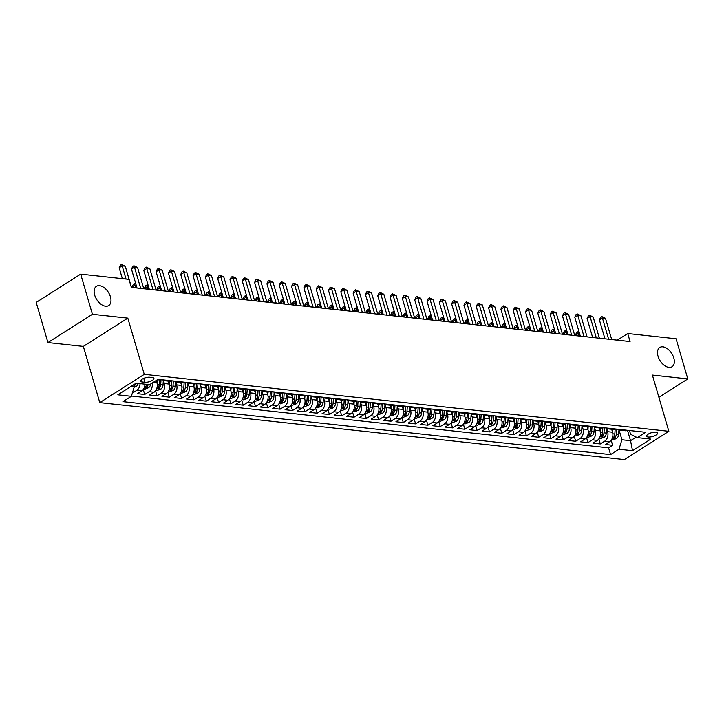 <?xml version="1.0" encoding="UTF-8"?>
<svg xmlns="http://www.w3.org/2000/svg" width="724" height="724" viewBox="0 0 724 724"><rect width="100%" height="100%" fill="white"/><g stroke="black" fill="none" stroke-linecap="round" stroke-linejoin="round"><path stroke-width="1.09" d="M658.044 356.253A11.421 6.869 -122.5 0 1 659.79 347.475A11.421 6.869 -122.5 0 1 673.8 357.964A11.421 6.869 -122.5 0 1 672.044 366.742A11.421 6.869 -122.5 0 1 658.044 356.253M94.681 295.084A11.421 6.869 -122.5 0 1 96.437 286.306A11.421 6.869 -122.5 0 1 110.437 296.795A11.421 6.869 -122.5 0 1 108.681 305.573A11.421 6.869 -122.5 0 1 94.681 295.084M655.98 432.137A5.711 1.973 163.7 0 0 649.745 433.341A5.711 1.973 163.7 0 0 646.65 436.183A5.711 1.973 163.7 0 0 648.288 437.024A5.711 1.973 163.7 0 0 654.523 435.821A5.711 1.973 163.7 0 0 657.609 432.979A5.711 1.973 163.7 0 0 655.98 432.137M99.785 402.625L624.36 459.577L668.84 431.296L144.266 374.344L99.785 402.625L83.341 346.407L127.822 318.126L92.419 314.279L47.938 342.57L83.341 346.407M47.938 342.57L36.2 302.415L80.681 274.125L92.419 314.279M144.981 384.173A7.131 5.131 96.2 0 1 141.696 390.888L137.316 393.684L144.7 394.48L143.234 389.458M156.275 380.453L156.945 382.743A7.131 5.131 -83.8 0 1 154.013 392.227L149.624 395.014L157.018 395.82L155.542 390.797M168.393 381.141L169.253 384.082A7.131 5.131 -83.8 0 1 166.33 393.566L161.941 396.354L169.326 397.159L167.859 392.127M180.71 382.48L181.57 385.421A7.131 5.131 -83.8 0 1 178.638 394.897L174.249 397.693L181.643 398.49L180.167 393.467M193.027 383.82L193.887 386.752A7.131 5.131 -83.8 0 1 190.955 396.236L186.566 399.033L193.96 399.829L192.484 394.806M205.335 385.15L206.195 388.091A7.131 5.131 -83.8 0 1 203.272 397.576L198.883 400.363L206.268 401.168L204.802 396.146M217.653 386.489L218.512 389.431A7.131 5.131 -83.8 0 1 215.58 398.915L211.191 401.702L218.585 402.508L217.11 397.476M229.97 387.829L230.829 390.77A7.131 5.131 -83.8 0 1 227.897 400.245L223.508 403.042L230.893 403.838L229.427 398.815M242.278 389.159L243.137 392.1A7.131 5.131 -83.8 0 1 240.214 401.585L235.825 404.372L243.21 405.178L241.744 400.155M254.595 390.498L255.454 393.44A7.131 5.131 -83.8 0 1 252.522 402.924L248.133 405.712L255.527 406.517L254.052 401.494M266.912 391.838L267.771 394.779A7.131 5.131 -83.8 0 1 264.839 404.264L260.45 407.051L267.835 407.856L266.369 402.825M279.22 393.177L280.079 396.109A7.131 5.131 -83.8 0 1 277.156 405.594L272.767 408.39L280.152 409.187L278.686 404.164M291.537 394.508L292.396 397.449A7.131 5.131 -83.8 0 1 289.464 406.933L285.075 409.721L292.469 410.526L290.994 405.503M303.854 395.847L304.714 398.788A7.131 5.131 -83.8 0 1 301.781 408.273L297.392 411.06L304.777 411.866L303.311 406.834M316.162 397.186L317.022 400.128A7.131 5.131 -83.8 0 1 314.098 409.603L309.709 412.399L317.094 413.196L315.628 408.173M328.479 398.526L329.339 401.458A7.131 5.131 -83.8 0 1 326.406 410.942L322.017 413.739L329.411 414.535L327.936 409.512M340.796 399.856L341.656 402.797A7.131 5.131 -83.8 0 1 338.723 412.282L334.334 415.069L341.719 415.875L340.253 410.852M353.104 401.196L353.964 404.137A7.131 5.131 -83.8 0 1 351.031 413.621L346.651 416.409L354.036 417.214L352.57 412.182M365.421 402.535L366.281 405.476A7.131 5.131 -83.8 0 1 363.348 414.952L358.959 417.748L366.353 418.544L364.878 413.522M377.738 403.865L378.598 406.807A7.131 5.131 -83.8 0 1 375.666 416.291L371.276 419.078L378.661 419.884L377.195 414.861M390.046 405.205L390.906 408.146A7.131 5.131 -83.8 0 1 387.974 417.63L383.593 420.418L390.978 421.223L389.512 416.191M402.363 406.544L403.223 409.485A7.131 5.131 -83.8 0 1 400.291 418.97L395.901 421.757L403.295 422.554L401.82 417.531M414.68 407.884L415.531 410.816A7.131 5.131 -83.8 0 1 412.608 420.3L408.218 423.097L415.603 423.893L414.137 418.87M426.988 409.214L427.848 412.155A7.131 5.131 -83.8 0 1 424.916 421.639L420.535 424.427L427.92 425.232L426.454 420.21M439.305 410.553L440.165 413.495A7.131 5.131 -83.8 0 1 437.233 422.979L432.843 425.766L440.237 426.572L438.762 421.54M451.613 411.893L452.473 414.834A7.131 5.131 -83.8 0 1 449.55 424.309L445.16 427.106L452.545 427.902L451.079 422.879M463.93 413.232L464.79 416.164A7.131 5.131 -83.8 0 1 461.858 425.649L457.478 428.436L464.862 429.242L463.396 424.219M476.247 414.562L477.107 417.504A7.131 5.131 -83.8 0 1 474.175 426.988L469.786 429.775L477.179 430.581L475.704 425.558M488.555 415.902L489.415 418.843A7.131 5.131 -83.8 0 1 486.492 428.327L482.103 431.115L489.487 431.92L488.021 426.889M500.872 417.241L501.732 420.182A7.131 5.131 -83.8 0 1 498.8 429.658L494.411 432.454L501.804 433.251L500.329 428.228M513.189 418.572L514.049 421.513A7.131 5.131 -83.8 0 1 511.117 430.997L506.728 433.785L514.121 434.59L512.646 429.567M525.497 419.911L526.357 422.852A7.131 5.131 -83.8 0 1 523.434 432.337L519.045 435.124L526.429 435.929L524.963 430.898M537.814 421.25L538.674 424.192A7.131 5.131 -83.8 0 1 535.742 433.676L531.353 436.463L538.746 437.26L537.271 432.237M550.131 422.59L550.991 425.522A7.131 5.131 -83.8 0 1 548.059 435.006L543.67 437.803L551.054 438.599L549.588 433.576M562.439 423.92L563.299 426.861A7.131 5.131 -83.8 0 1 560.376 436.346L555.987 439.133L563.372 439.939L561.905 434.916M574.756 425.26L575.616 428.201A7.131 5.131 -83.8 0 1 572.684 437.685L568.295 440.473L575.689 441.278L574.213 436.246M587.074 426.599L587.933 429.54A7.131 5.131 -83.8 0 1 585.001 439.016L580.612 441.812L587.997 442.608L586.531 437.586M599.381 427.929L600.241 430.871A7.131 5.131 -83.8 0 1 597.318 440.355L592.929 443.142L600.314 443.948L598.848 438.925M80.681 274.125L129.008 279.373L131.361 287.401L630.07 341.547L627.726 333.52L617.282 340.162M142.185 381.991L144.891 382.281A5.53 1.919 163.7 0 0 150.936 381.114A5.53 1.919 163.7 0 0 153.922 378.362A5.53 1.919 163.7 0 0 152.348 377.548L149.633 377.249A5.53 1.919 163.7 0 0 143.587 378.426A5.53 1.919 163.7 0 0 140.601 381.177A5.53 1.919 163.7 0 0 142.185 381.991L141.488 379.629M629.482 430.509L630.577 434.255L637.265 437.622L645.681 432.273L158.049 379.331L149.633 384.679L136.085 383.213L117.813 394.824L131.361 396.299L122.944 401.648L610.576 454.591L618.993 449.242L621.916 439.758L630.541 440.699L636.206 437.088M637.265 437.622L650.804 439.088L632.532 450.708L618.993 449.242M606.694 428.472L607.635 431.676A7.131 5.131 96.2 0 1 604.703 441.16L600.314 443.948M611.699 429.269L612.558 432.21L607.635 431.676M594.386 427.142L595.318 430.337A7.131 5.131 96.2 0 1 592.386 439.821L587.997 442.608M582.069 425.803L583.001 429.006A7.131 5.131 96.2 0 1 580.078 438.482L575.689 441.278M569.752 424.463L570.693 427.667A7.131 5.131 96.2 0 1 567.761 437.151L563.372 439.939M557.444 423.124L558.376 426.327A7.131 5.131 96.2 0 1 555.444 435.812L551.054 438.599M545.127 421.793L546.059 424.988A7.131 5.131 96.2 0 1 543.136 434.472L538.746 437.26M532.81 420.454L533.751 423.658A7.131 5.131 96.2 0 1 530.819 433.133L526.429 435.929M520.502 419.115L521.434 422.318A7.131 5.131 96.2 0 1 518.502 431.803L514.121 434.59M508.185 417.775L509.117 420.979A7.131 5.131 96.2 0 1 506.194 430.463L501.804 433.251M495.868 416.445L496.809 419.639A7.131 5.131 96.2 0 1 493.877 429.124L489.487 431.92M483.56 415.105L484.492 418.309A7.131 5.131 96.2 0 1 481.56 427.793L477.179 430.581M471.243 413.766L472.184 416.97A7.131 5.131 96.2 0 1 469.252 426.454L464.862 429.242M458.926 412.436L459.867 415.63A7.131 5.131 96.2 0 1 456.935 425.115L452.545 427.902M446.618 411.096L447.55 414.3A7.131 5.131 96.2 0 1 444.617 423.775L440.237 426.572M434.3 409.757L435.242 412.961A7.131 5.131 96.2 0 1 432.309 422.445L427.92 425.232M421.983 408.417L422.925 411.621A7.131 5.131 96.2 0 1 419.992 421.106L415.603 423.893M409.675 407.087L410.608 410.282A7.131 5.131 96.2 0 1 407.675 419.766L403.295 422.554M397.358 405.748L398.3 408.951A7.131 5.131 96.2 0 1 395.367 418.427L390.978 421.223M385.041 404.408L385.983 407.612A7.131 5.131 96.2 0 1 383.05 417.096L378.661 419.884M372.733 403.069L373.665 406.273A7.131 5.131 96.2 0 1 370.742 415.757L366.353 418.544M360.416 401.739L361.357 404.933A7.131 5.131 96.2 0 1 358.425 414.418L354.036 417.214M348.108 400.399L349.04 403.603A7.131 5.131 96.2 0 1 346.108 413.087L341.719 415.875M335.791 399.06L336.723 402.263A7.131 5.131 96.2 0 1 333.8 411.748L329.411 414.535M323.474 397.729L324.415 400.924A7.131 5.131 96.2 0 1 321.483 410.408L317.094 413.196M311.166 396.39L312.098 399.594A7.131 5.131 96.2 0 1 309.166 409.069L304.777 411.866M298.849 395.051L299.781 398.254A7.131 5.131 96.2 0 1 296.858 407.739L292.469 410.526M286.532 393.711L287.473 396.915A7.131 5.131 96.2 0 1 284.541 406.399L280.152 409.187M274.224 392.381L275.156 395.576A7.131 5.131 96.2 0 1 272.224 405.06L267.835 407.856M261.907 391.041L262.839 394.245A7.131 5.131 96.2 0 1 259.916 403.721L255.527 406.517M249.59 389.702L250.531 392.906A7.131 5.131 96.2 0 1 247.599 402.39L243.21 405.178M237.282 388.363L238.214 391.566A7.131 5.131 96.2 0 1 235.282 401.051L230.893 403.838M224.965 387.032L225.897 390.227A7.131 5.131 96.2 0 1 222.974 399.711L218.585 402.508M212.648 385.693L213.589 388.897A7.131 5.131 96.2 0 1 210.657 398.381L206.268 401.168M200.34 384.353L201.272 387.557A7.131 5.131 96.2 0 1 198.34 397.042L193.96 399.829M188.023 383.023L188.955 386.218A7.131 5.131 96.2 0 1 186.032 395.702L181.643 398.49M175.706 381.684L176.647 384.887A7.131 5.131 96.2 0 1 173.715 394.363L169.326 397.159M163.398 380.344L164.33 383.548A7.131 5.131 96.2 0 1 161.398 393.032L157.018 395.82M140.058 383.639A7.131 5.131 96.2 0 1 136.773 390.354L132.383 393.15M131.442 396.037L608.603 447.848L612.631 445.287L611.156 440.264M612.558 432.21A7.131 5.131 -83.8 0 1 609.626 441.694L605.237 444.482L612.631 445.287M152.212 383.032A7.131 5.131 96.2 0 1 149.09 391.693L144.7 394.48M159.579 379.494A7.131 5.131 96.2 0 1 157.325 379.937L157.117 379.919M130.981 386.453L134.284 386.815L131.361 396.299M133.678 384.743L134.284 386.815M658.894 397.304L687.8 378.923L676.062 338.769L627.726 333.52M687.8 378.923L652.396 375.077L668.84 431.296M127.822 318.126L144.266 374.344M627.5 430.3L630.541 440.699L632.532 450.708M619.011 429.812L621.916 439.758M166.972 380.299A7.131 5.131 96.2 0 1 164.71 380.743A7.131 5.131 96.2 0 1 162.601 379.819M164.71 380.743L169.633 381.276A7.131 5.131 -83.8 0 0 171.896 380.833M179.28 381.629A7.131 5.131 96.2 0 1 177.027 382.082A7.131 5.131 96.2 0 1 174.918 381.159M177.027 382.082L181.95 382.616A7.131 5.131 -83.8 0 0 184.213 382.172M191.598 382.969A7.131 5.131 96.2 0 1 189.335 383.412A7.131 5.131 96.2 0 1 187.226 382.498M189.335 383.412L194.267 383.946A7.131 5.131 -83.8 0 0 196.521 383.503M203.915 384.308A7.131 5.131 96.2 0 1 201.652 384.752A7.131 5.131 96.2 0 1 199.543 383.838M201.652 384.752L206.575 385.286A7.131 5.131 -83.8 0 0 208.838 384.842L208.467 389.883A4.724 3.403 96.2 0 1 207.209 393.223L206.974 393.766M216.223 385.648A7.131 5.131 96.2 0 1 213.969 386.091A7.131 5.131 96.2 0 1 211.861 385.168M213.969 386.091L218.892 386.625A7.131 5.131 -83.8 0 0 221.146 386.182M228.54 386.978A7.131 5.131 96.2 0 1 226.277 387.431A7.131 5.131 96.2 0 1 224.168 386.507M226.277 387.431L231.209 387.964A7.131 5.131 -83.8 0 0 233.463 387.512L233.092 392.553A4.724 3.403 96.2 0 1 231.834 395.901L231.599 396.444M240.857 388.317A7.131 5.131 96.2 0 1 238.594 388.761A7.131 5.131 96.2 0 1 236.486 387.847M238.594 388.761L243.517 389.295A7.131 5.131 -83.8 0 0 245.78 388.851M253.165 389.657A7.131 5.131 96.2 0 1 250.911 390.1A7.131 5.131 96.2 0 1 248.803 389.177M250.911 390.1L255.834 390.634A7.131 5.131 -83.8 0 0 258.088 390.191M265.482 390.996A7.131 5.131 96.2 0 1 263.219 391.44A7.131 5.131 96.2 0 1 261.111 390.517M263.219 391.44L268.151 391.974A7.131 5.131 -83.8 0 0 270.405 391.53M277.79 392.327A7.131 5.131 96.2 0 1 275.536 392.77A7.131 5.131 96.2 0 1 273.428 391.856M275.536 392.77L280.459 393.313A7.131 5.131 -83.8 0 0 282.722 392.861M290.107 393.666A7.131 5.131 96.2 0 1 287.853 394.109A7.131 5.131 96.2 0 1 285.745 393.195M287.853 394.109L292.777 394.643A7.131 5.131 -83.8 0 0 295.03 394.2M302.424 395.005A7.131 5.131 96.2 0 1 300.161 395.449A7.131 5.131 96.2 0 1 298.053 394.526M300.161 395.449L305.094 395.983A7.131 5.131 -83.8 0 0 307.347 395.539L306.976 400.571A4.724 3.403 96.2 0 1 305.718 403.92L305.483 404.463M314.732 396.336A7.131 5.131 96.2 0 1 312.478 396.788A7.131 5.131 96.2 0 1 310.37 395.865M312.478 396.788L317.402 397.322A7.131 5.131 -83.8 0 0 319.664 396.879L319.293 401.911A4.724 3.403 96.2 0 1 318.035 405.259L317.791 405.802M327.049 397.675A7.131 5.131 96.2 0 1 324.795 398.119A7.131 5.131 96.2 0 1 322.687 397.204M324.795 398.119L329.719 398.653A7.131 5.131 -83.8 0 0 331.972 398.209M339.366 399.014A7.131 5.131 96.2 0 1 337.103 399.458A7.131 5.131 96.2 0 1 334.995 398.544M337.103 399.458L342.036 399.992A7.131 5.131 -83.8 0 0 344.289 399.548M351.674 400.354A7.131 5.131 96.2 0 1 349.421 400.797A7.131 5.131 96.2 0 1 347.312 399.874M349.421 400.797L354.344 401.331A7.131 5.131 -83.8 0 0 356.606 400.888M363.991 401.684A7.131 5.131 96.2 0 1 361.738 402.128A7.131 5.131 96.2 0 1 359.629 401.214M361.738 402.128L366.661 402.671A7.131 5.131 -83.8 0 0 368.914 402.218M376.308 403.024A7.131 5.131 96.2 0 1 374.046 403.467A7.131 5.131 96.2 0 1 371.937 402.553M374.046 403.467L378.978 404.001A7.131 5.131 -83.8 0 0 381.231 403.558M388.616 404.363A7.131 5.131 96.2 0 1 386.363 404.807A7.131 5.131 96.2 0 1 384.254 403.883M386.363 404.807L391.286 405.34A7.131 5.131 -83.8 0 0 393.548 404.897M400.933 405.702A7.131 5.131 96.2 0 1 398.68 406.146A7.131 5.131 96.2 0 1 396.562 405.223M398.68 406.146L403.603 406.68A7.131 5.131 -83.8 0 0 405.856 406.236L405.494 411.268A4.724 3.403 96.2 0 1 404.236 414.617L403.992 415.16M413.25 407.033A7.131 5.131 96.2 0 1 410.988 407.476A7.131 5.131 96.2 0 1 408.879 406.562M410.988 407.476L415.92 408.01A7.131 5.131 -83.8 0 0 418.173 407.567L417.802 412.608A4.724 3.403 96.2 0 1 416.544 415.947L416.309 416.499M425.558 408.372A7.131 5.131 96.2 0 1 423.305 408.816A7.131 5.131 96.2 0 1 421.196 407.902M423.305 408.816L428.228 409.35A7.131 5.131 -83.8 0 0 430.49 408.906M437.875 409.712A7.131 5.131 96.2 0 1 435.622 410.155A7.131 5.131 96.2 0 1 433.504 409.232M435.622 410.155L440.545 410.689A7.131 5.131 -83.8 0 0 442.798 410.246M450.192 411.042A7.131 5.131 96.2 0 1 447.93 411.494A7.131 5.131 96.2 0 1 445.821 410.571M447.93 411.494L452.853 412.028A7.131 5.131 -83.8 0 0 455.115 411.585M462.5 412.381A7.131 5.131 96.2 0 1 460.247 412.825A7.131 5.131 96.2 0 1 458.138 411.911M460.247 412.825L465.17 413.359A7.131 5.131 -83.8 0 0 467.433 412.915M474.817 413.721A7.131 5.131 96.2 0 1 472.564 414.164A7.131 5.131 96.2 0 1 470.446 413.241M472.564 414.164L477.487 414.698A7.131 5.131 -83.8 0 0 479.741 414.255M487.134 415.06A7.131 5.131 96.2 0 1 484.872 415.504A7.131 5.131 96.2 0 1 482.763 414.581M484.872 415.504L489.795 416.038A7.131 5.131 -83.8 0 0 492.058 415.594M499.442 416.391A7.131 5.131 96.2 0 1 497.189 416.834A7.131 5.131 96.2 0 1 495.08 415.92M497.189 416.834L502.112 417.377A7.131 5.131 -83.8 0 0 504.375 416.924L504.004 421.965A4.724 3.403 96.2 0 1 502.746 425.314L502.501 425.857M511.759 417.73A7.131 5.131 96.2 0 1 509.497 418.173A7.131 5.131 96.2 0 1 507.388 417.259M509.497 418.173L514.429 418.707A7.131 5.131 -83.8 0 0 516.683 418.264M524.076 419.069A7.131 5.131 96.2 0 1 521.814 419.513A7.131 5.131 96.2 0 1 519.705 418.59M521.814 419.513L526.737 420.047A7.131 5.131 -83.8 0 0 529 419.603M536.384 420.409A7.131 5.131 96.2 0 1 534.131 420.852A7.131 5.131 96.2 0 1 532.022 419.929M534.131 420.852L539.054 421.386A7.131 5.131 -83.8 0 0 541.308 420.943M548.702 421.739A7.131 5.131 96.2 0 1 546.439 422.183A7.131 5.131 96.2 0 1 544.33 421.268M546.439 422.183L551.371 422.716A7.131 5.131 -83.8 0 0 553.625 422.273M561.019 423.078A7.131 5.131 96.2 0 1 558.756 423.522A7.131 5.131 96.2 0 1 556.647 422.608M558.756 423.522L563.679 424.056A7.131 5.131 -83.8 0 0 565.942 423.612M573.327 424.418A7.131 5.131 96.2 0 1 571.073 424.861A7.131 5.131 96.2 0 1 568.964 423.938M571.073 424.861L575.996 425.395A7.131 5.131 -83.8 0 0 578.25 424.952M585.644 425.748A7.131 5.131 96.2 0 1 583.381 426.201A7.131 5.131 96.2 0 1 581.272 425.278M583.381 426.201L588.313 426.735A7.131 5.131 -83.8 0 0 590.567 426.282L590.196 431.323A4.724 3.403 96.2 0 1 588.938 434.672L588.702 435.214M597.952 427.088A7.131 5.131 96.2 0 1 595.698 427.531A7.131 5.131 96.2 0 1 593.59 426.617M595.698 427.531L600.621 428.065A7.131 5.131 -83.8 0 0 602.884 427.622M610.269 428.427A7.131 5.131 96.2 0 1 608.015 428.87A7.131 5.131 96.2 0 1 605.907 427.947M608.015 428.87L612.938 429.404A7.131 5.131 -83.8 0 0 615.192 428.961L614.83 433.993A4.724 3.403 96.2 0 1 613.572 437.341L613.328 437.884M622.586 429.766A7.131 5.131 96.2 0 1 620.323 430.21A7.131 5.131 96.2 0 1 618.215 429.287M608.603 447.848L610.576 454.591M620.323 430.21L625.255 430.744A7.131 5.131 -83.8 0 0 627.509 430.3M126.03 279.048L122.166 265.835L125.243 266.17L131.46 287.419M122.356 278.649L119.161 267.744L122.166 265.835L121.578 264.423L125.243 266.17M119.161 267.744L120.374 265.183L121.578 264.423M134.166 387.204L136.302 386.39A4.724 3.403 -83.8 0 0 138.212 383.439M134.003 385.856L134.809 385.358A4.724 3.403 -83.8 0 0 135.822 383.376M140.691 288.414L134.483 267.174L137.56 267.509L143.777 288.749M137.017 288.016L131.478 269.084L134.483 267.174L133.895 265.753L137.56 267.509M131.478 269.084L132.691 266.522L133.895 265.753M153.008 289.754L146.8 268.514L149.877 268.839L156.085 290.089M149.325 289.356L143.795 270.423L146.8 268.514L146.212 267.093L149.877 268.839M143.795 270.423L145.008 267.862L146.212 267.093M165.325 291.093L159.108 269.844L162.185 270.179L168.402 291.428M161.642 290.695L156.103 271.753L159.108 269.844L158.52 268.432L162.185 270.179M156.103 271.753L157.316 269.192L158.52 268.432M177.633 292.433L171.425 271.183L174.502 271.518L180.719 292.767M173.959 292.025L168.421 273.093L171.425 271.183L170.837 269.771L174.502 271.518M168.421 273.093L169.633 270.532L170.837 269.771M143.569 388.969L144.981 389.123L148.61 387.72A4.724 3.403 -83.8 0 0 150.673 384.019M146.71 384.363A4.724 3.403 96.2 0 1 145.642 386.535C145.28 387.449 145.777 387.494 147.117 386.697A4.724 3.403 -83.8 0 0 148.194 384.525M145.642 386.535L145.397 387.087M155.886 390.308L157.289 390.453L160.927 389.06A4.724 3.403 -83.8 0 0 163.027 384.942L163.343 380.317M156.972 382.833L157.162 379.919M159.552 379.512L159.208 384.534A4.724 3.403 96.2 0 1 157.959 387.874C157.597 388.779 158.085 388.833 159.434 388.037A4.724 3.403 -83.8 0 0 160.692 384.688L161.027 379.657M157.959 387.874L157.714 388.417M168.203 391.639L169.606 391.793L173.244 390.399A4.724 3.403 -83.8 0 0 175.344 386.281L175.651 381.657M169.28 384.173L169.479 381.258M136.212 285.256L135.071 285.138L132.193 287.491M171.869 380.851L171.525 385.865A4.724 3.403 96.2 0 1 170.267 389.213C169.914 390.118 170.402 390.173 171.742 389.376A4.724 3.403 -83.8 0 0 173 386.028L173.344 380.987M170.267 389.213L170.031 389.756M132.058 287.048L133.279 284.487L134.474 283.718L135.877 287.899M134.474 283.718L135.813 283.926M180.511 392.978L181.923 393.132L185.552 391.738A4.724 3.403 -83.8 0 0 187.661 387.621L187.969 382.996M181.597 385.512L181.796 382.598M148.52 286.595L147.379 286.469L144.51 288.831M184.177 382.182L183.842 387.204A4.724 3.403 96.2 0 1 182.584 390.553C182.222 391.458 182.72 391.512 184.059 390.707A4.724 3.403 -83.8 0 0 185.317 387.367L185.661 382.326M182.584 390.553L182.339 391.096M144.375 288.387L145.587 285.826L146.791 285.057L148.185 289.229M146.791 285.057L148.13 285.265M189.95 293.763L183.742 272.523L186.819 272.858L193.027 294.098M186.267 293.365L180.728 274.432L183.742 272.523L183.154 271.102L186.819 272.858M180.728 274.432L181.95 271.871L183.154 271.102M192.828 394.318L194.231 394.471L197.869 393.069A4.724 3.403 -83.8 0 0 199.969 388.96L200.286 384.326M193.914 386.851L194.104 383.937M160.837 287.935L159.696 287.808L156.818 290.17M196.494 383.521L196.15 388.544A4.724 3.403 96.2 0 1 194.901 391.883C194.539 392.788 195.028 392.842 196.376 392.046A4.724 3.403 -83.8 0 0 197.634 388.707L197.969 383.666M194.901 391.883L194.656 392.426M156.692 289.718L157.904 287.156L159.108 286.396L160.502 290.568M159.108 286.396L160.447 286.595M202.268 295.102L196.05 273.853L199.127 274.188L205.345 295.437M198.584 294.704L193.046 275.772L196.05 273.853L195.462 272.441L199.127 274.188M193.046 275.772L194.258 273.21L195.462 272.441M205.145 395.657L206.548 395.802L210.186 394.408A4.724 3.403 -83.8 0 0 212.286 390.29L212.594 385.666M206.222 388.182L206.421 385.268M173.145 289.274L172.013 289.148L169.135 291.51M207.209 393.223C206.856 394.127 207.345 394.182 208.684 393.385A4.724 3.403 -83.8 0 0 209.942 390.037L210.286 384.996M169 291.057L170.221 288.496L171.416 287.736L172.819 291.908M171.416 287.736L172.755 287.935M214.576 296.442L208.367 275.192L211.444 275.527L217.662 296.777M210.901 296.044L205.363 277.102L208.367 275.192L207.779 273.781L211.444 275.527M205.363 277.102L206.575 274.541L207.779 273.781M217.453 396.987L218.865 397.141L222.494 395.747A4.724 3.403 -83.8 0 0 224.603 391.63L224.911 387.005M218.539 389.521L218.738 386.607M185.462 290.605L184.321 290.487L181.453 292.84M221.119 386.191L220.784 391.213A4.724 3.403 96.2 0 1 219.526 394.562C219.164 395.467 219.662 395.521 221.001 394.725A4.724 3.403 -83.8 0 0 222.259 391.376L222.603 386.335M219.526 394.562L219.282 395.105M181.317 292.396L182.529 289.835L183.733 289.066L185.127 293.238M183.733 289.066L185.073 289.274M226.893 297.772L220.684 276.532L223.761 276.867L229.97 298.107M223.209 297.374L217.671 278.441L220.684 276.532L220.087 275.12L223.761 276.867M217.671 278.441L218.892 275.88L220.087 275.12M229.77 398.327L231.173 398.481L234.811 397.087A4.724 3.403 -83.8 0 0 236.911 392.969L237.228 388.336M230.856 390.86L231.047 387.946M197.779 291.944L196.638 291.817L193.761 294.179M231.834 395.901C231.481 396.806 231.97 396.861 233.318 396.055A4.724 3.403 -83.8 0 0 234.576 392.716L234.911 387.675M193.634 293.727L194.847 291.166L196.05 290.405L197.444 294.577M196.05 290.405L197.39 290.614M239.21 299.112L232.992 277.871L236.069 278.206L242.287 299.446M235.526 298.713L229.988 279.781L232.992 277.871L232.404 276.45L236.069 278.206M229.988 279.781L231.2 277.22L232.404 276.45M251.518 300.451L245.309 279.202L248.386 279.536L254.604 300.786M247.843 300.053L242.305 281.111L245.309 279.202L244.721 277.79L248.386 279.536M242.305 281.111L243.517 278.55L244.721 277.79M263.835 301.79L257.617 280.541L260.703 280.876L266.912 302.125M260.151 301.392L254.613 282.451L257.617 280.541L257.029 279.129L260.703 280.876M254.613 282.451L255.834 279.889L257.029 279.129M276.152 303.121L269.934 281.88L273.011 282.215L279.229 303.456M272.468 302.723L266.93 283.79L269.934 281.88L269.346 280.459L273.011 282.215M266.93 283.79L268.142 281.229L269.346 280.459M288.46 304.46L282.251 283.211L285.328 283.546L291.537 304.795M284.785 304.062L279.247 285.129L282.251 283.211L281.663 281.799L285.328 283.546M279.247 285.129L280.459 282.568L281.663 281.799M300.777 305.799L294.559 284.55L297.645 284.885L303.854 306.134M297.093 305.401L291.555 286.46L294.559 284.55L293.971 283.138L297.645 284.885M291.555 286.46L292.777 283.899L293.971 283.138M313.094 307.139L306.876 285.889L309.953 286.224L316.171 307.474M309.41 306.732L303.872 287.799L306.876 285.889L306.288 284.478L309.953 286.224M303.872 287.799L305.085 285.238L306.288 284.478M325.402 308.469L319.193 287.229L322.271 287.564L328.479 308.804M321.728 308.071L316.189 289.138L319.193 287.229L318.605 285.808L322.271 287.564M316.189 289.138L317.402 286.577L318.605 285.808M337.719 309.809L331.502 288.559L334.588 288.894L340.796 310.144M334.036 309.41L328.497 290.478L331.502 288.559L330.913 287.147L334.588 288.894M328.497 290.478L329.719 287.917L330.913 287.147M350.036 311.148L343.819 289.899L346.896 290.233L353.113 311.483M346.353 310.75L340.814 291.808L343.819 289.899L343.23 288.487L346.896 290.233M340.814 291.808L342.027 289.247L343.23 288.487M362.344 312.478L356.136 291.238L359.213 291.573L365.421 312.813M358.661 312.08L353.131 293.148L356.136 291.238L355.547 289.826L359.213 291.573M353.131 293.148L354.344 290.586L355.547 289.826M374.661 313.818L368.444 292.577L371.53 292.903L377.738 314.153M370.978 313.42L365.439 294.487L368.444 292.577L367.855 291.157L371.53 292.903M365.439 294.487L366.652 291.926L367.855 291.157M242.088 399.666L243.49 399.82L247.128 398.417A4.724 3.403 -83.8 0 0 249.228 394.308L249.536 389.675M243.164 392.191L243.364 389.277M210.087 293.283L208.946 293.157L206.078 295.519M245.753 388.869L245.409 393.892A4.724 3.403 96.2 0 1 244.151 397.232C243.798 398.137 244.287 398.191 245.626 397.395A4.724 3.403 -83.8 0 0 246.884 394.046L247.228 389.014M244.151 397.232L243.916 397.775M205.942 295.066L207.164 292.505L208.358 291.745L209.761 295.917M208.358 291.745L209.698 291.944M254.396 400.996L255.807 401.15L259.436 399.757A4.724 3.403 -83.8 0 0 261.536 395.639L261.853 391.014M255.482 393.53L255.681 390.616M222.404 294.614L221.263 294.496L218.395 296.849M258.061 390.209L257.726 395.223A4.724 3.403 96.2 0 1 256.468 398.571C256.106 399.476 256.604 399.53 257.943 398.734A4.724 3.403 -83.8 0 0 259.201 395.385L259.545 390.345M256.468 398.571L256.224 399.114M218.259 296.406L219.472 293.844L220.675 293.075L222.069 297.256M220.675 293.075L222.015 293.283M266.713 402.336L268.115 402.49L271.753 401.096A4.724 3.403 -83.8 0 0 273.853 396.978L274.17 392.354M267.799 394.87L267.989 391.956M234.721 295.953L233.581 295.826L230.703 298.188M270.378 391.539L270.034 396.562A4.724 3.403 96.2 0 1 268.776 399.91C268.423 400.815 268.912 400.87 270.26 400.064A4.724 3.403 -83.8 0 0 271.518 396.725L271.853 391.684M268.776 399.91L268.541 400.453M230.576 297.745L231.789 295.184L232.992 294.415L234.386 298.587M232.992 294.415L234.332 294.623M279.03 403.675L280.432 403.829L284.07 402.426A4.724 3.403 -83.8 0 0 286.17 398.318L286.478 393.684M280.107 396.209L280.306 393.295M247.029 297.293L245.888 297.166L243.02 299.528M282.695 392.879L282.351 397.901A4.724 3.403 96.2 0 1 281.093 401.241C280.74 402.155 281.229 402.2 282.568 401.404A4.724 3.403 -83.8 0 0 283.826 398.064L284.17 393.023M281.093 401.241L280.849 401.793M242.884 299.075L244.106 296.514L245.3 295.754L246.703 299.926M245.3 295.754L246.64 295.962M291.338 405.015L292.749 405.159L296.378 403.766A4.724 3.403 -83.8 0 0 298.478 399.648L298.795 395.023M292.424 397.539L292.623 394.625M259.346 298.632L258.206 298.505L255.328 300.867M295.003 394.218L294.668 399.241A4.724 3.403 96.2 0 1 293.41 402.58C293.048 403.485 293.546 403.539 294.885 402.743A4.724 3.403 -83.8 0 0 296.143 399.395L296.487 394.354M293.41 402.58L293.166 403.123M255.201 300.415L256.414 297.854L257.617 297.093L259.011 301.265M257.617 297.093L258.957 297.293M303.655 406.345L305.057 406.499L308.696 405.105A4.724 3.403 -83.8 0 0 310.795 400.987L311.112 396.363M304.741 398.879L304.931 395.965M271.663 299.962L270.523 299.845L267.645 302.198M305.718 403.92C305.365 404.825 305.854 404.879 307.202 404.083A4.724 3.403 -83.8 0 0 308.46 400.734L308.795 395.693M267.518 301.754L268.731 299.193L269.934 298.424L271.328 302.605M269.934 298.424L271.274 298.632M315.972 407.684L317.374 407.838L321.013 406.445A4.724 3.403 -83.8 0 0 323.112 402.327L323.42 397.702M317.049 400.218L317.248 397.304M283.971 301.302L282.831 301.175L279.962 303.537M318.035 405.259C317.682 406.164 318.171 406.218 319.51 405.413A4.724 3.403 -83.8 0 0 320.768 402.073L321.112 397.033M279.826 303.094L281.048 300.532L282.242 299.763L283.645 303.935M282.242 299.763L283.582 299.971M328.28 409.024L329.692 409.178L333.321 407.775A4.724 3.403 -83.8 0 0 335.42 403.666L335.737 399.033M329.366 401.558L329.565 398.643M296.288 302.641L295.148 302.514L292.27 304.876M331.945 398.227L331.61 403.25A4.724 3.403 96.2 0 1 330.352 406.589C329.99 407.494 330.488 407.549 331.827 406.752A4.724 3.403 -83.8 0 0 333.085 403.413L333.429 398.372M330.352 406.589L330.108 407.132M292.143 304.424L293.356 301.863L294.559 301.103L295.953 305.275M294.559 301.103L295.899 301.302M340.597 410.354L342 410.508L345.638 409.114A4.724 3.403 -83.8 0 0 347.737 404.997L348.054 400.372M341.674 402.888L341.873 399.974M308.605 303.971L307.465 303.854L304.587 306.216M344.262 399.567L343.918 404.589A4.724 3.403 96.2 0 1 342.66 407.929C342.307 408.834 342.796 408.888 344.144 408.092A4.724 3.403 -83.8 0 0 345.402 404.743L345.737 399.702M342.66 407.929L342.425 408.472M304.46 305.763L305.673 303.202L306.876 302.442L308.27 306.614M306.876 302.442L308.216 302.641M352.914 411.694L354.317 411.847L357.955 410.454A4.724 3.403 -83.8 0 0 360.054 406.336L360.362 401.711M353.991 404.227L354.19 401.313M320.913 305.311L319.773 305.193L316.904 307.546M356.57 400.897L356.235 405.92A4.724 3.403 96.2 0 1 354.977 409.268C354.615 410.173 355.113 410.227 356.452 409.431A4.724 3.403 -83.8 0 0 357.71 406.083L358.054 401.042M354.977 409.268L354.733 409.811M316.768 307.103L317.981 304.542L319.184 303.772L320.587 307.944M319.184 303.772L320.524 303.98M365.222 413.033L366.634 413.187L370.263 411.793A4.724 3.403 -83.8 0 0 372.362 407.675L372.679 403.042M366.308 405.567L366.507 402.653M333.23 306.65L332.09 306.524L329.212 308.886M368.887 402.236L368.552 407.259A4.724 3.403 96.2 0 1 367.294 410.608C366.932 411.513 367.43 411.558 368.769 410.761A4.724 3.403 -83.8 0 0 370.027 407.422L370.362 402.381M367.294 410.608L367.05 411.151M329.085 308.433L330.298 305.872L331.502 305.112L332.895 309.284M331.502 305.112L332.841 305.32M377.539 414.372L378.942 414.526L382.58 413.123A4.724 3.403 -83.8 0 0 384.679 409.006L384.996 404.381M378.616 406.897L378.815 403.983M345.547 307.99L344.407 307.863L341.529 310.225M381.204 403.576L380.86 408.598A4.724 3.403 96.2 0 1 379.602 411.938C379.249 412.843 379.738 412.897 381.086 412.101A4.724 3.403 -83.8 0 0 382.335 408.752L382.679 403.721M379.602 411.938L379.367 412.481M341.402 309.772L342.615 307.211L343.819 306.451L345.212 310.623M343.819 306.451L345.158 306.65M386.978 315.157L380.761 293.908L383.838 294.243L390.055 315.492M383.295 314.759L377.756 295.817L380.761 293.908L380.172 292.496L383.838 294.243M377.756 295.817L378.969 293.256L380.172 292.496M399.286 316.497L393.078 295.247L396.155 295.582L402.363 316.831M395.603 316.089L390.073 297.157L393.078 295.247L392.489 293.835L396.155 295.582M390.073 297.157L391.286 294.596L392.489 293.835M411.603 317.827L405.386 296.587L408.472 296.921L414.68 318.162M407.92 317.429L402.381 298.496L405.386 296.587L404.797 295.166L408.472 296.921M402.381 298.496L403.594 295.935L404.797 295.166M423.911 319.166L417.703 297.917L420.78 298.252L426.997 319.501M420.237 318.768L414.698 299.836L417.703 297.917L417.114 296.505L420.78 298.252M414.698 299.836L415.911 297.274L417.114 296.505M389.856 415.703L391.259 415.857L394.897 414.463A4.724 3.403 -83.8 0 0 396.996 410.345L397.304 405.721M390.933 408.236L391.132 405.322M357.855 309.32L356.715 309.202L353.846 311.555M393.512 404.915L393.177 409.929A4.724 3.403 96.2 0 1 391.919 413.277C391.557 414.182 392.055 414.237 393.394 413.44A4.724 3.403 -83.8 0 0 394.652 410.092L394.996 405.051M391.919 413.277L391.675 413.82M353.71 311.112L354.923 308.551L356.127 307.781L357.52 311.963M356.127 307.781L357.466 307.99M402.164 417.042L403.567 417.196L407.205 415.802A4.724 3.403 -83.8 0 0 409.304 411.685L409.621 407.06M403.25 409.576L403.449 406.662M370.172 310.659L369.032 310.533L366.154 312.895M404.236 414.617C403.874 415.522 404.372 415.576 405.712 414.771A4.724 3.403 -83.8 0 0 406.969 411.431L407.304 406.39M366.027 312.451L367.24 309.89L368.444 309.121L369.837 313.293M368.444 309.121L369.783 309.329M414.481 418.382L415.884 418.535L419.522 417.133A4.724 3.403 -83.8 0 0 421.621 413.024L421.938 408.39M415.558 410.915L415.757 408.001M382.489 311.999L381.349 311.872L378.471 314.234M416.544 415.947C416.191 416.852 416.68 416.906 418.029 416.11A4.724 3.403 -83.8 0 0 419.277 412.771L419.621 407.73M378.344 313.782L379.557 311.22L380.761 310.46L382.154 314.632M380.761 310.46L382.1 310.668M426.798 419.721L428.201 419.866L431.83 418.472A4.724 3.403 -83.8 0 0 433.938 414.354L434.246 409.73M427.875 412.246L428.074 409.332M394.797 313.338L393.657 313.211L390.788 315.574M430.454 408.924L430.119 413.947A4.724 3.403 96.2 0 1 428.861 417.286C428.499 418.191 428.997 418.246 430.337 417.449A4.724 3.403 -83.8 0 0 431.594 414.101L431.938 409.06M428.861 417.286L428.617 417.829M390.652 315.121L391.865 312.56L393.069 311.8L394.462 315.972M393.069 311.8L394.408 311.999M436.228 320.506L430.02 299.256L433.097 299.591L439.305 320.841M432.545 320.108L427.015 301.166L430.02 299.256L429.432 297.845L433.097 299.591M427.015 301.166L428.228 298.605L429.432 297.845M439.106 421.051L440.509 421.205L444.147 419.811A4.724 3.403 -83.8 0 0 446.246 415.694L446.563 411.069M440.192 413.585L440.382 410.671M407.114 314.668L405.974 314.551L403.096 316.904M442.771 410.255L442.427 415.277A4.724 3.403 96.2 0 1 441.178 418.626C440.816 419.531 441.314 419.585 442.654 418.789A4.724 3.403 -83.8 0 0 443.912 415.44L444.246 410.399M441.178 418.626L440.934 419.169M402.969 316.46L404.182 313.899L405.386 313.13L406.779 317.311M405.386 313.13L406.725 313.338M448.545 321.845L442.328 300.596L445.405 300.931L451.622 322.171M444.862 321.438L439.323 302.505L442.328 300.596L441.74 299.184L445.405 300.931M439.323 302.505L440.536 299.944L441.74 299.184M451.423 422.391L452.826 422.544L456.464 421.151A4.724 3.403 -83.8 0 0 458.563 417.033L458.88 412.399M452.5 414.924L452.699 412.01M419.431 316.008L418.291 315.881L415.413 318.243M455.088 411.594L454.744 416.617A4.724 3.403 96.2 0 1 453.486 419.965C453.134 420.87 453.622 420.925 454.971 420.119A4.724 3.403 -83.8 0 0 456.22 416.78L456.563 411.739M453.486 419.965L453.251 420.508M415.277 317.8L416.499 315.239L417.703 314.469L419.096 318.641M417.703 314.469L419.033 314.678M460.853 323.176L454.645 301.935L457.722 302.27L463.939 323.51M457.179 322.777L451.64 303.845L454.645 301.935L454.057 300.514L457.722 302.27M451.64 303.845L452.853 301.284L454.057 300.514M463.731 423.73L465.143 423.884L468.772 422.481A4.724 3.403 -83.8 0 0 470.881 418.372L471.188 413.739M464.817 416.264L465.016 413.341M431.739 317.347L430.599 317.221L427.73 319.583M467.396 412.933L467.061 417.956A4.724 3.403 96.2 0 1 465.804 421.296C465.441 422.201 465.939 422.255 467.279 421.459A4.724 3.403 -83.8 0 0 468.537 418.11L468.881 413.078M465.804 421.296L465.559 421.839M427.594 319.13L428.807 316.569L430.011 315.809L431.404 319.981M430.011 315.809L431.35 316.008M473.17 324.515L466.962 303.266L470.039 303.6L476.247 324.85M469.487 324.117L463.957 305.184L466.962 303.266L466.374 301.854L470.039 303.6M463.957 305.184L465.17 302.623L466.374 301.854M476.048 425.06L477.451 425.214L481.089 423.821A4.724 3.403 -83.8 0 0 483.189 419.703L483.505 415.078M477.134 417.594L477.324 414.68M444.056 318.678L442.916 318.56L440.038 320.922M479.713 414.273L479.369 419.287A4.724 3.403 96.2 0 1 478.121 422.635C477.759 423.54 478.247 423.594 479.596 422.798A4.724 3.403 -83.8 0 0 480.854 419.449L481.189 414.409M478.121 422.635L477.876 423.178M439.911 320.47L441.124 317.908L442.328 317.148L443.722 321.32M442.328 317.148L443.667 317.347M485.487 325.854L479.27 304.605L482.347 304.94L488.564 326.189M481.804 325.456L476.265 306.514L479.27 304.605L478.682 303.193L482.347 304.94M476.265 306.514L477.478 303.953L478.682 303.193M488.365 426.4L489.768 426.554L493.406 425.16A4.724 3.403 -83.8 0 0 495.506 421.042L495.813 416.418M489.442 418.934L489.641 416.019M456.373 320.017L455.233 319.899L452.355 322.252M492.03 415.603L491.686 420.626A4.724 3.403 96.2 0 1 490.429 423.974C490.076 424.879 490.564 424.934 491.904 424.137A4.724 3.403 -83.8 0 0 493.162 420.789L493.506 415.748M490.429 423.974L490.193 424.517M452.219 321.809L453.441 319.248L454.636 318.479L456.039 322.651M454.636 318.479L455.975 318.687M497.795 327.185L491.587 305.944L494.664 306.279L500.881 327.519M494.121 326.786L488.582 307.854L491.587 305.944L490.999 304.533L494.664 306.279M488.582 307.854L489.795 305.293L490.999 304.533M500.673 427.739L502.085 427.893L505.714 426.499A4.724 3.403 -83.8 0 0 507.823 422.382L508.13 417.748M501.759 420.273L501.958 417.359M468.681 321.356L467.541 321.23L464.672 323.592M502.746 425.314C502.384 426.219 502.881 426.264 504.221 425.468A4.724 3.403 -83.8 0 0 505.479 422.128L505.823 417.087M464.536 323.139L465.749 320.578L466.953 319.818L468.347 323.99M466.953 319.818L468.292 320.026M510.112 328.524L503.904 307.284L506.981 307.609L513.189 328.859M506.429 328.126L500.89 309.193L503.904 307.284L503.316 305.863L506.981 307.609M500.89 309.193L502.112 306.632L503.316 305.863M512.99 429.079L514.393 429.223L518.031 427.83A4.724 3.403 -83.8 0 0 520.131 423.712L520.447 419.087M514.076 421.603L514.266 418.689M480.998 322.696L479.858 322.569L476.98 324.931M516.655 418.282L516.312 423.305A4.724 3.403 96.2 0 1 515.054 426.644C514.701 427.549 515.189 427.603 516.538 426.807A4.724 3.403 -83.8 0 0 517.796 423.459L518.131 418.427M515.054 426.644L514.818 427.187M476.854 324.479L478.066 321.918L479.27 321.157L480.664 325.329M479.27 321.157L480.609 321.356M522.429 329.863L516.212 308.614L519.289 308.949L525.506 330.198M518.746 329.465L513.207 310.524L516.212 308.614L515.624 307.202L519.289 308.949M513.207 310.524L514.42 307.962L515.624 307.202M525.307 430.409L526.71 430.563L530.348 429.169A4.724 3.403 -83.8 0 0 532.448 425.051L532.755 420.427M526.384 422.943L526.583 420.029M493.306 324.026L492.175 323.909L489.297 326.262M528.972 419.621L528.629 424.635A4.724 3.403 96.2 0 1 527.371 427.984C527.018 428.889 527.506 428.943 528.846 428.146A4.724 3.403 -83.8 0 0 530.104 424.798L530.448 419.757M527.371 427.984L527.135 428.527M489.162 325.818L490.383 323.257L491.578 322.488L492.981 326.669M491.578 322.488L492.917 322.696M534.737 331.203L528.529 309.953L531.606 310.288L537.823 331.538M531.063 330.796L525.524 311.863L528.529 309.953L527.941 308.542L531.606 310.288M525.524 311.863L526.737 309.302L527.941 308.542M537.615 431.748L539.027 431.902L542.656 430.509A4.724 3.403 -83.8 0 0 544.765 426.391L545.072 421.766M538.701 424.282L538.9 421.368M505.624 325.366L504.483 325.239L501.614 327.601M541.281 420.952L540.946 425.974A4.724 3.403 96.2 0 1 539.688 429.323C539.326 430.228 539.823 430.282 541.163 429.477A4.724 3.403 -83.8 0 0 542.421 426.137L542.765 421.097M539.688 429.323L539.443 429.866M501.479 327.158L502.691 324.596L503.895 323.827L505.289 327.999M503.895 323.827L505.234 324.035M547.054 332.533L540.846 311.293L543.923 311.628L550.131 332.868M543.371 332.135L537.832 313.202L540.846 311.293L540.249 309.872L543.923 311.628M537.832 313.202L539.054 310.641L540.249 309.872M549.932 433.088L551.335 433.242L554.973 431.839A4.724 3.403 -83.8 0 0 557.073 427.73L557.389 423.097M551.018 425.622L551.208 422.707M517.941 326.705L516.8 326.578L513.922 328.94M553.598 422.291L553.254 427.314A4.724 3.403 96.2 0 1 551.996 430.653C551.643 431.558 552.131 431.613 553.48 430.816A4.724 3.403 -83.8 0 0 554.738 427.477L555.073 422.436M551.996 430.653L551.76 431.205M513.796 328.488L515.008 325.927L516.212 325.167L517.606 329.339M516.212 325.167L517.551 325.375M559.371 333.873L553.154 312.623L556.231 312.958L562.448 334.207M555.688 333.474L550.149 314.542L553.154 312.623L552.566 311.211L556.231 312.958M550.149 314.542L551.362 311.981L552.566 311.211M562.249 434.427L563.652 434.572L567.29 433.178A4.724 3.403 -83.8 0 0 569.39 429.061L569.697 424.436M563.326 426.952L563.525 424.038M530.249 328.044L529.108 327.918L526.239 330.28M565.915 423.631L565.571 428.653A4.724 3.403 96.2 0 1 564.313 431.993C563.96 432.898 564.449 432.952 565.788 432.156A4.724 3.403 -83.8 0 0 567.046 428.807L567.39 423.766M564.313 431.993L564.077 432.536M526.104 329.827L527.325 327.266L528.52 326.506L529.923 330.678M528.52 326.506L529.859 326.705M571.679 335.212L565.471 313.963L568.548 314.297L574.756 335.547M568.005 334.814L562.467 315.872L565.471 313.963L564.883 312.551L568.548 314.297M562.467 315.872L563.679 313.311L564.883 312.551M574.557 435.757L575.969 435.911L579.598 434.518A4.724 3.403 -83.8 0 0 581.698 430.4L582.015 425.775M575.643 428.291L575.842 425.377M542.566 329.375L541.425 329.257L538.556 331.61M578.223 424.961L577.888 429.984A4.724 3.403 96.2 0 1 576.63 433.332C576.268 434.237 576.766 434.291 578.105 433.495A4.724 3.403 -83.8 0 0 579.363 430.147L579.707 425.106M576.63 433.332L576.385 433.875M538.421 331.167L539.633 328.606L540.837 327.836L542.231 332.017M540.837 327.836L542.176 328.044M583.996 336.551L577.779 315.302L580.865 315.637L587.074 336.877M580.313 336.144L574.775 317.212L577.779 315.302L577.191 313.89L580.865 315.637M574.775 317.212L575.996 314.65L577.191 313.89M586.874 437.097L588.277 437.251L591.915 435.857A4.724 3.403 -83.8 0 0 594.015 431.739L594.332 427.106M587.96 429.631L588.15 426.717M554.883 330.714L553.742 330.587L550.864 332.95M588.938 434.672C588.585 435.577 589.074 435.631 590.422 434.825A4.724 3.403 -83.8 0 0 591.68 431.486L592.015 426.445M550.738 332.497L551.95 329.945L553.154 329.176L554.548 333.348M553.154 329.176L554.494 329.384M596.314 337.882L590.096 316.641L593.173 316.976L599.391 338.217M592.63 337.484L587.092 318.551L590.096 316.641L589.508 315.221L593.173 316.976M587.092 318.551L588.304 315.99L589.508 315.221M599.191 438.436L600.594 438.59L604.232 437.187A4.724 3.403 -83.8 0 0 606.332 433.079L606.64 428.445M600.268 430.97L600.467 428.047M567.191 332.054L566.05 331.927L563.182 334.289M602.857 427.64L602.513 432.662A4.724 3.403 96.2 0 1 601.255 436.002C600.902 436.907 601.391 436.961 602.73 436.165A4.724 3.403 -83.8 0 0 603.988 432.816L604.332 427.784M601.255 436.002L601.011 436.545M563.046 333.836L564.268 331.275L565.462 330.515L566.865 334.687M565.462 330.515L566.801 330.714M608.622 339.221L602.413 317.972L605.49 318.307L611.699 339.556M604.947 338.823L599.409 319.89L602.413 317.972L601.825 316.56L605.49 318.307M599.409 319.89L600.621 317.329L601.825 316.56M611.499 439.767L612.911 439.921L616.54 438.527A4.724 3.403 -83.8 0 0 618.64 434.409L618.957 429.784M612.585 432.3L612.785 429.386M579.508 333.384L578.367 333.266L575.49 335.628M613.572 437.341C613.21 438.246 613.708 438.301 615.047 437.504A4.724 3.403 -83.8 0 0 616.305 434.156L616.649 429.115M575.363 335.176L576.576 332.615L577.779 331.845L579.173 336.026M577.779 331.845L579.119 332.054M600.241 430.871L595.318 430.337M587.933 429.54L583.001 429.006M575.616 428.201L570.693 427.667M563.299 426.861L558.376 426.327M550.991 425.522L546.059 424.988M538.674 424.192L533.751 423.658M526.357 422.852L521.434 422.318M514.049 421.513L509.117 420.979M501.732 420.182L496.809 419.639M489.415 418.843L484.492 418.309M477.107 417.504L472.184 416.97M464.79 416.164L459.867 415.63M452.473 414.834L447.55 414.3M440.165 413.495L435.242 412.961M427.848 412.155L422.925 411.621M415.531 410.816L410.608 410.282M403.223 409.485L398.3 408.951M390.906 408.146L385.983 407.612M378.598 406.807L373.665 406.273M366.281 405.476L361.357 404.933M353.964 404.137L349.04 403.603M341.656 402.797L336.723 402.263M329.339 401.458L324.415 400.924M317.022 400.128L312.098 399.594M304.714 398.788L299.781 398.254M292.396 397.449L287.473 396.915M280.079 396.109L275.156 395.576M267.771 394.779L262.839 394.245M255.454 393.44L250.531 392.906M243.137 392.1L238.214 391.566M230.829 390.77L225.897 390.227M218.512 389.431L213.589 388.897M206.195 388.091L201.272 387.557M193.887 386.752L188.955 386.218M181.57 385.421L176.647 384.887M169.253 384.082L164.33 383.548M156.945 382.743L153.298 382.344M141.696 390.888L136.773 390.354M609.626 441.694L604.703 441.16M597.318 440.355L592.386 439.821M585.001 439.016L580.078 438.482M572.684 437.685L567.761 437.151M560.376 436.346L555.444 435.812M548.059 435.006L543.136 434.472M535.742 433.676L530.819 433.133M523.434 432.337L518.502 431.803M511.117 430.997L506.194 430.463M498.8 429.658L493.877 429.124M486.492 428.327L481.56 427.793M474.175 426.988L469.252 426.454M461.858 425.649L456.935 425.115M449.55 424.309L444.617 423.775M437.233 422.979L432.309 422.445M424.916 421.639L419.992 421.106M412.608 420.3L407.675 419.766M400.291 418.97L395.367 418.427M387.974 417.63L383.05 417.096M375.666 416.291L370.742 415.757M363.348 414.952L358.425 414.418M351.031 413.621L346.108 413.087M338.723 412.282L333.8 411.748M326.406 410.942L321.483 410.408M314.098 409.603L309.166 409.069M301.781 408.273L296.858 407.739M289.464 406.933L284.541 406.399M277.156 405.594L272.224 405.06M264.839 404.264L259.916 403.721M252.522 402.924L247.599 402.39M240.214 401.585L235.282 401.051M227.897 400.245L222.974 399.711M215.58 398.915L210.657 398.381M203.272 397.576L198.34 397.042M190.955 396.236L186.032 395.702M178.638 394.897L173.715 394.363M166.33 393.566L161.398 393.032M154.013 392.227L149.09 391.693M143.741 378.362L144.891 382.281M134.103 386.191L136.212 386.426M134.474 384.236L134.809 385.358M144.393 387.313L148.52 387.756M146.574 384.833L147.117 386.697M156.71 388.652L160.837 389.096M160.692 384.688L163.027 384.942M157.244 384.317L159.208 384.534M158.882 386.173L159.434 388.037M169.018 389.983L173.154 390.435M173 386.028L175.344 386.281M169.561 385.657L171.525 385.865M171.199 387.503L171.742 389.376M181.335 391.322L185.462 391.774M185.317 387.367L187.661 387.621M181.878 386.996L183.842 387.204M183.516 388.842L184.059 390.707M193.652 392.661L197.779 393.105M197.634 388.707L199.969 388.96M194.186 388.326L196.15 388.544M195.824 390.182L196.376 392.046M205.96 393.992L210.096 394.444M209.942 390.037L212.286 390.29M206.503 389.666L208.467 389.883M208.141 391.521L208.684 393.385M218.277 395.331L222.404 395.784M222.259 391.376L224.603 391.63M218.82 391.005L220.784 391.213M220.458 392.851L221.001 394.725M230.585 396.671L234.721 397.123M234.576 392.716L236.911 392.969M231.128 392.336L233.092 392.553M232.766 394.191L233.318 396.055M242.902 398.01L247.038 398.453M246.884 394.046L249.228 394.308M243.445 393.675L245.409 393.892M245.083 395.53L245.626 397.395M255.219 399.34L259.346 399.793M259.201 395.385L261.536 395.639M255.762 395.014L257.726 395.223M257.4 396.861L257.943 398.734M267.527 400.68L271.663 401.132M271.518 396.725L273.853 396.978M268.07 396.354L270.034 396.562M269.708 398.2L270.26 400.064M279.844 402.019L283.98 402.463M283.826 398.064L286.17 398.318M280.387 397.684L282.351 397.901M282.025 399.539L282.568 401.404M292.161 403.358L296.288 403.802M296.143 399.395L298.478 399.648M292.704 399.024L294.668 399.241M294.342 400.879L294.885 402.743M304.469 404.689L308.605 405.141M308.46 400.734L310.795 400.987M305.012 400.363L306.976 400.571M306.65 402.209L307.202 404.083M316.786 406.028L320.922 406.481M320.768 402.073L323.112 402.327M317.329 401.702L319.293 401.911M318.967 403.549L319.51 405.413M329.103 407.368L333.23 407.811M333.085 403.413L335.42 403.666M329.646 403.033L331.61 403.25M331.284 404.888L331.827 406.752M341.411 408.698L345.547 409.151M345.402 404.743L347.737 404.997M341.954 404.372L343.918 404.589M343.592 406.227L344.144 408.092M353.728 410.037L357.864 410.49M357.71 406.083L360.054 406.336M354.271 405.712L356.235 405.92M355.909 407.558L356.452 409.431M366.045 411.377L370.172 411.82M370.027 407.422L372.362 407.675M366.588 407.042L368.552 407.259M368.226 408.897L368.769 410.761M378.353 412.716L382.489 413.16M382.335 408.752L384.679 409.006M378.896 408.381L380.86 408.598M380.534 410.237L381.086 412.101M390.67 414.047L394.806 414.499M394.652 410.092L396.996 410.345M391.213 409.721L393.177 409.929M392.851 411.567L393.394 413.44M402.987 415.386L407.114 415.838M406.969 411.431L409.304 411.685M403.521 411.06L405.494 411.268M405.168 412.906L405.712 414.771M415.295 416.725L419.431 417.169M419.277 412.771L421.621 413.024M415.838 412.39L417.802 412.608M417.477 414.246L418.029 416.11M427.613 418.065L431.739 418.508M431.594 414.101L433.938 414.354M428.156 413.73L430.119 413.947M429.794 415.585L430.337 417.449M439.93 419.395L444.056 419.848M443.912 415.44L446.246 415.694M440.464 415.069L442.427 415.277M442.111 416.915L442.654 418.789M452.238 420.734L456.373 421.187M456.22 416.78L458.563 417.033M452.781 416.4L454.744 416.617M454.419 418.255L454.971 420.119M464.555 422.074L468.681 422.517M468.537 418.11L470.881 418.372M465.098 417.739L467.061 417.956M466.736 419.594L467.279 421.459M476.872 423.404L480.998 423.857M480.854 419.449L483.189 419.703M477.406 419.078L479.369 419.287M479.044 420.925L479.596 422.798M489.18 424.744L493.316 425.196M493.162 420.789L495.506 421.042M489.723 420.418L491.686 420.626M491.361 422.264L491.904 424.137M501.497 426.083L505.624 426.526M505.479 422.128L507.823 422.382M502.04 421.748L504.004 421.965M503.678 423.603L504.221 425.468M513.814 427.422L517.941 427.866M517.796 423.459L520.131 423.712M514.348 423.088L516.312 423.305M515.986 424.943L516.538 426.807M526.122 428.753L530.258 429.205M530.104 424.798L532.448 425.051M526.665 424.427L528.629 424.635M528.303 426.273L528.846 428.146M538.439 430.092L542.566 430.545M542.421 426.137L544.765 426.391M538.982 425.766L540.946 425.974M540.62 427.613L541.163 429.477M550.747 431.432L554.883 431.875M554.738 427.477L557.073 427.73M551.29 427.097L553.254 427.314M552.928 428.952L553.48 430.816M563.064 432.771L567.2 433.214M567.046 428.807L569.39 429.061M563.607 428.436L565.571 428.653M565.245 430.291L565.788 432.156M575.381 434.101L579.508 434.554M579.363 430.147L581.698 430.4M575.924 429.775L577.888 429.984M577.562 431.622L578.105 433.495M587.689 435.441L591.825 435.893M591.68 431.486L594.015 431.739M588.232 431.106L590.196 431.323M589.87 432.961L590.422 434.825M600.006 436.78L604.142 437.224M603.988 432.816L606.332 433.079M600.549 432.445L602.513 432.662M602.187 434.3L602.73 436.165M612.323 438.111L616.45 438.563M616.305 434.156L618.64 434.409M612.866 433.785L614.83 433.993M614.504 435.631L615.047 437.504"/></g></svg>
